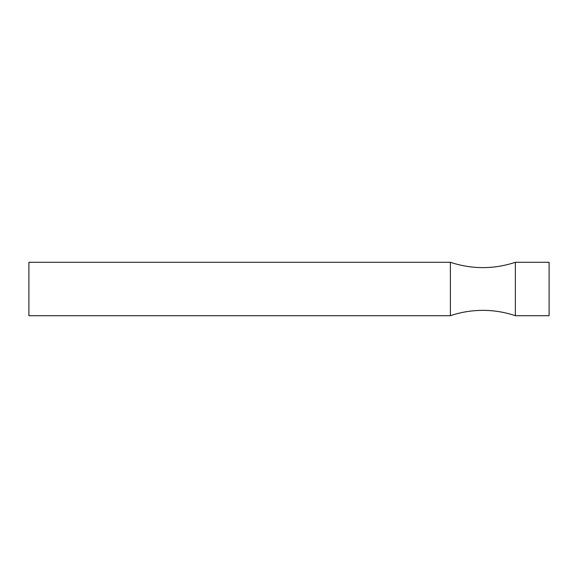 <?xml version="1.0" encoding="UTF-8"?>
<svg xmlns="http://www.w3.org/2000/svg" width="578" height="578" viewBox="0 0 578 578"><rect width="100%" height="100%" fill="white"/><g stroke="black" fill="none" stroke-linecap="round" stroke-linejoin="round"><path stroke-width="0.87" d="M515.359 262.296L549.1 262.296L549.1 315.704L515.359 315.704A101.475 101.475 0 0 0 450.385 315.704L450.385 262.296C472.045 269.406 493.706 269.406 515.359 262.296L515.359 315.704M450.385 262.296L28.9 262.296L28.9 315.704L450.385 315.704"/></g></svg>
